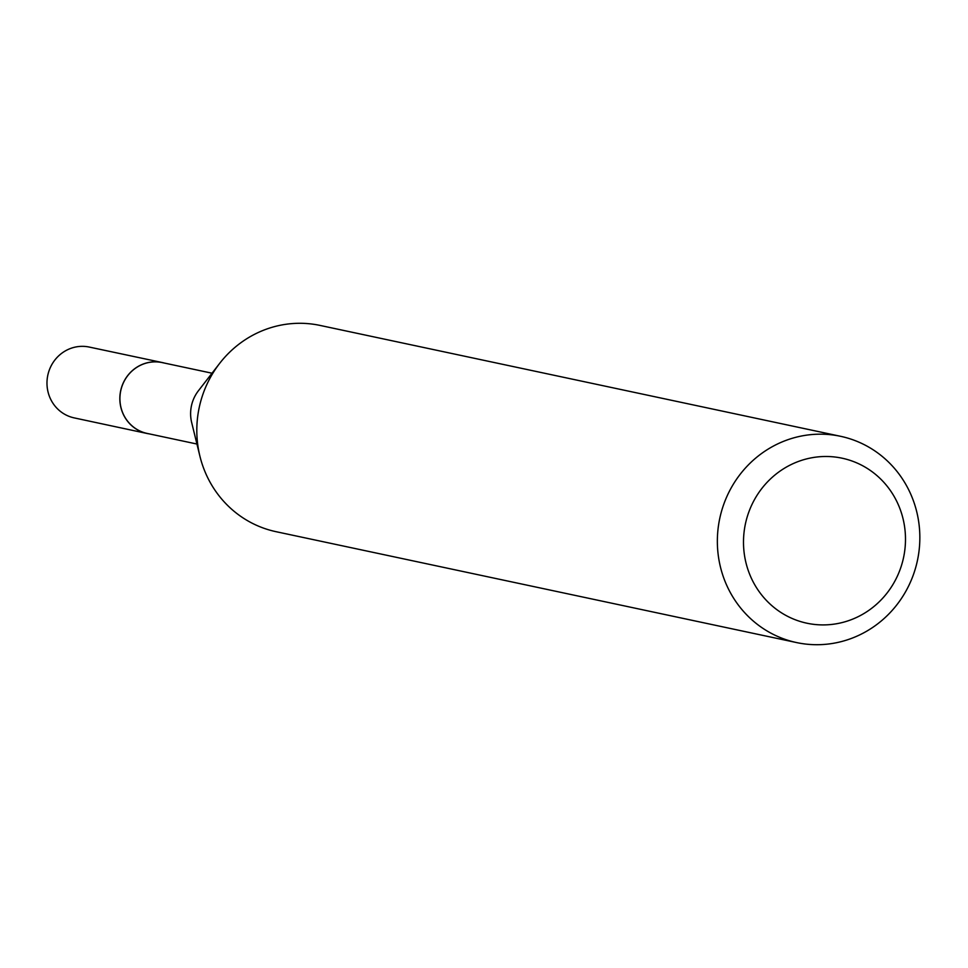 <?xml version="1.0" encoding="UTF-8"?>
<svg xmlns="http://www.w3.org/2000/svg" width="968" height="968" viewBox="0 0 968 968"><rect width="100%" height="100%" fill="white"/><g stroke="black" fill="none" stroke-linecap="round" stroke-linejoin="round"><path stroke-width="1.45" d="M196.94 444.034L147.136 433.422A36.203 34.691 -78 0 1 122.101 385.99A36.203 34.691 -78 0 1 162.225 362.601L212.028 373.212M148.612 433.737A36.239 34.727 -78 0 1 122.053 385.978A36.239 34.727 -78 0 1 163.701 362.915M796.628 642.583L276.086 531.698A105.452 101.059 -78 0 1 199.904 456.17L191.676 422.556A36.203 34.691 -78 0 1 192.801 401.042A36.203 34.691 -78 0 1 198.476 390.685L219.688 363.339A105.452 101.059 -78 0 1 320.033 325.417L840.575 436.302A105.452 101.059 -78 0 1 913.477 574.472A105.452 101.059 -78 0 1 796.628 642.583A105.452 101.059 -78 0 1 723.725 504.413A105.452 101.059 -78 0 1 840.575 436.302M199.904 456.17A105.452 101.059 -78 0 1 203.183 393.528A105.452 101.059 -78 0 1 219.688 363.339M900.397 568.724A84.361 80.84 -78 0 1 796.216 620.113A84.361 80.84 -78 0 1 748.591 512.677A84.361 80.84 -78 0 1 852.772 461.288A84.361 80.84 -78 0 1 900.397 568.724M149.241 433.87A36.276 34.763 -78 0 1 147.076 433.482L74.161 417.886A36.203 34.691 -78 0 1 69.599 416.555A36.203 34.691 -78 0 1 48.4 372.837A36.203 34.691 -78 0 1 89.25 347.064L162.188 362.528A36.276 34.763 -78 0 1 164.318 363.048M147.076 433.482A36.276 34.763 -78 0 1 142.502 432.164A36.276 34.763 -78 0 1 121.266 388.362A36.276 34.763 -78 0 1 162.188 362.528"/></g></svg>
